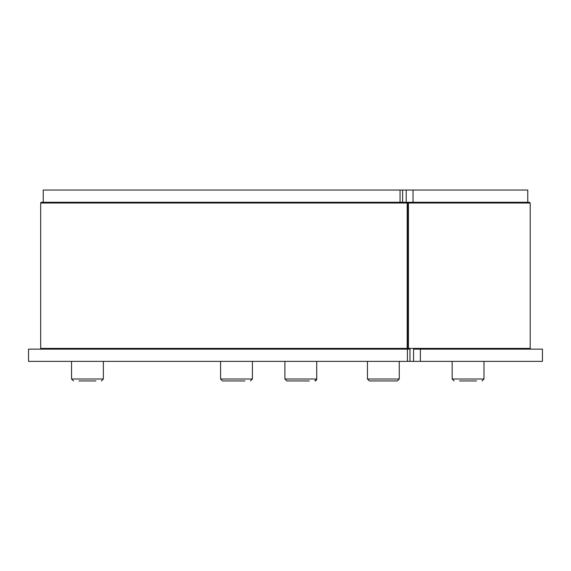 <?xml version="1.0" encoding="UTF-8"?>
<svg xmlns="http://www.w3.org/2000/svg" width="571" height="571" viewBox="0 0 571 571"><rect width="100%" height="100%" fill="white"/><g stroke="black" fill="none" stroke-linecap="round" stroke-linejoin="round"><path stroke-width="0.86" d="M407.508 348.681A0.735 0.635 90 0 0 408.101 349.138A0.735 0.371 -90 0 0 408.465 348.403L408.465 203.012L407.558 203.012A0.735 0.735 0 0 0 406.823 202.277A0.735 0.364 90 0 1 407.187 203.012L407.458 203.012A0.735 0.635 90 0 0 406.823 202.277L41.419 202.277A0.735 0.735 0 0 0 40.684 203.012A0.735 0.735 -90 0 1 41.419 202.277A0.735 0.735 0 0 0 40.684 203.012A0.735 0.735 -90 0 1 41.419 202.277L43.239 202.277L43.246 190.043L400.057 190.043L400.057 202.277M41.419 349.138A0.735 0.735 -90 0 1 40.684 348.403L40.684 203.012L407.187 203.012L407.187 348.403A0.735 0.364 90 0 1 406.823 349.138A0.735 0.735 0 0 0 407.558 348.403L40.684 348.403A0.735 0.735 0 0 0 41.419 349.138A0.735 0.735 -90 0 1 40.684 348.403A0.735 0.735 0 0 0 41.419 349.138M407.508 202.741A0.735 0.635 90 0 1 408.101 202.277A0.735 0.371 -90 0 1 408.465 203.012L530.209 203.012L529.474 202.277L402.634 202.277L402.634 190.043L400.057 190.043M407.408 361.379L28.55 361.379L28.55 349.138L407.408 349.138L407.408 361.379L542.45 361.379L542.45 349.138L413.568 349.138L413.568 361.379M409.985 361.379L409.985 349.138L407.408 349.138M527.761 202.277L527.761 190.043L402.634 190.043M406.224 190.043L406.224 202.277L413.04 202.277L413.04 190.043M314.835 380.957L316.719 379.001L284.9 379.001L286.863 380.957L309.289 380.957M296.57 380.957L286.863 380.957L284.9 379.001L284.9 361.379M252.403 361.379L252.403 379.001L250.448 380.957L252.403 379.001L220.584 379.001L222.54 380.957L244.973 380.957M78.976 380.957L95.928 380.957M220.584 361.379L220.584 379.001L222.54 380.957L228.015 380.957M476.557 380.957L459.598 380.957M383.355 380.957L397.302 380.957L399.265 379.001L367.446 379.001L369.401 380.957L383.355 380.957M407.458 348.403L530.209 348.403L529.474 349.138M420.377 361.379L420.377 349.138M103.365 361.379L103.365 379.001L101.402 380.957L103.365 379.001L71.539 379.001L73.502 380.957L71.539 379.001L71.539 361.379M483.987 361.379L483.987 379.001L482.024 380.957L483.987 379.001L452.168 379.001L454.123 380.957L452.168 379.001L452.168 361.379M407.558 203.012L407.558 348.403M40.684 203.012L40.684 348.403L40.684 203.012M530.209 203.012L530.209 348.403M28.55 361.379L28.55 349.138L28.55 361.379M43.239 202.277L43.239 190.043L43.239 202.277M316.719 379.044L316.719 361.379M316.691 379.337L316.584 379.722M316.263 380.257L315.891 380.6M315.799 380.664L315.192 380.914M399.265 379.001L399.265 361.379M367.446 379.001L367.446 361.379"/></g></svg>
